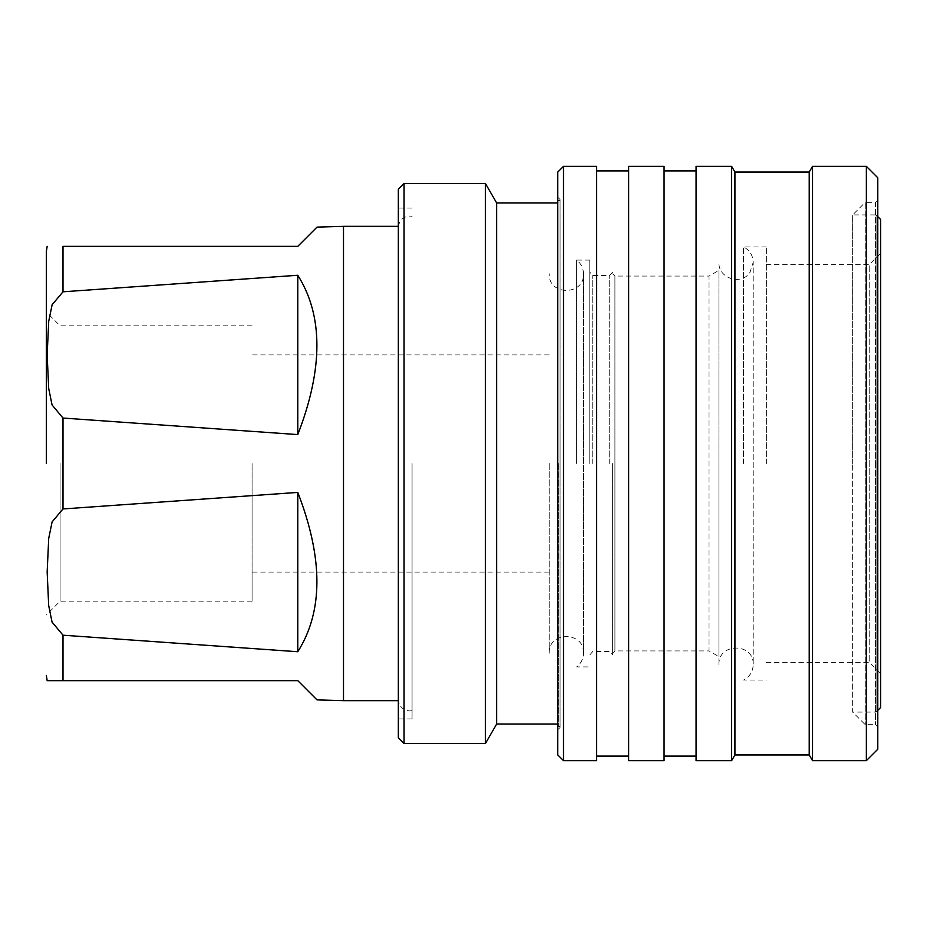 <?xml version="1.0" encoding="UTF-8"?>
<svg xmlns="http://www.w3.org/2000/svg" width="927" height="927" viewBox="0 0 927 927"><rect width="100%" height="100%" fill="white"/><g stroke="black" fill="none" stroke-linecap="round" stroke-linejoin="round"><path stroke-width="0.7" stroke-dasharray="4.63 3.48" d="M576.64 463.5L576.64 260.07L576.64 463.5M549.213 463.5L549.213 653.211L549.213 463.5M46.35 463.5L46.35 251.576L46.35 463.5M63.001 291.796L52.063 304.902L48.679 321.495L47.161 355.006L48.714 388.587L52.121 405.111L63.001 418.054L297.787 434.589L297.787 275.261L63.001 291.796L63.001 246.35M592.747 463.5L592.747 275.493L592.747 463.5M589.781 463.5L589.781 260.07L589.781 463.5M612.643 463.5L612.643 654.914L612.643 463.5M609.734 463.5L609.734 275.493L609.734 463.5M412.063 463.5L412.063 718.935L412.063 463.5M743.547 463.5L743.547 246.93L743.547 463.5M718.935 463.5L718.935 664.647L718.935 463.5M398.401 463.5L398.401 226.35L398.401 463.5M252.074 463.5L252.074 601.194L252.074 463.5M60.093 463.5L60.093 601.194L60.093 463.5M343.5 226.35L343.5 700.65M398.343 463.5L398.343 718.935L398.343 463.5M612.643 273.789L614.925 276.072L614.925 463.5L614.925 276.072L709.028 276.072L709.028 463.5L709.028 276.072L718.935 270.36L718.935 656.64L718.935 270.36M612.643 653.211L614.925 650.928L614.925 463.5L614.925 650.928L709.028 650.928L709.028 463.5L709.028 650.928L718.935 656.64M404.056 183.488L404.056 743.512M485.412 183.488L485.412 743.512M558.355 463.5L558.355 726.362L558.355 463.5M496.64 202.92L496.64 724.08M766.362 463.5L766.362 246.93L766.362 463.5M560.07 463.5L560.07 726.362L560.07 463.5M766.362 264.635L869.225 264.635L869.225 463.5L869.225 264.635L880.65 253.21L880.65 673.79L880.65 253.21M766.362 662.365L869.225 662.365L869.225 463.5L869.225 662.365L880.65 673.79M560.07 727.51L560.07 199.49L560.07 727.51L557.776 729.792L557.776 197.208L557.776 729.792M560.07 199.49L557.776 197.208M877.788 216.628L876.073 214.913L876.073 712.087L876.073 214.913L852.655 214.913L865.215 202.353L865.215 724.647L865.215 202.353L875.505 202.353L875.505 463.5L875.505 202.353L877.788 200.058L877.788 726.942L877.788 200.058M877.788 710.372L876.073 712.087L852.655 712.087L852.655 463.5L852.655 712.087L865.215 724.647L875.505 724.647L877.788 726.942M596.64 166.35L596.64 760.65M563.5 166.35L563.5 760.65M852.655 463.5L852.655 214.913L852.655 463.5M628.645 760.65L628.645 166.35M875.505 463.5L875.505 724.647L875.505 463.5M664.068 166.35L664.068 760.65M812.515 760.65L812.515 166.35M866.363 760.65L866.363 166.35M696.073 760.65L696.073 166.35M734.926 754.937L734.926 172.063M809.213 754.937L809.213 172.063M731.635 166.35L731.635 760.65M696.073 463.5L696.073 170.916L696.073 463.5M877.788 749.225L877.788 177.775M628.645 463.5L628.645 170.916L628.645 463.5M557.776 754.937L557.776 172.063M880.65 707.51L880.65 219.49M398.343 737.799L398.343 189.201M297.787 434.589C323.28 368.737 323.28 315.62 297.787 275.261M297.787 246.35L317.022 227.115M317.022 699.885L297.787 680.65M297.787 651.739L297.787 492.411L63.001 508.946L52.063 522.052L48.679 538.645L47.161 572.156L48.714 605.737L52.121 622.26L63.001 635.204L297.787 651.739C323.28 611.38 323.28 558.263 297.787 492.411M63.001 418.054L63.001 508.946M63.001 635.204L63.001 680.65M589.781 260.07L576.64 260.07C581.067 263.546 583.35 268.123 583.5 273.789C584.555 295.933 548.158 295.875 549.213 273.789M549.213 653.211C548.158 631.125 584.555 631.067 583.5 653.211L583.5 273.789L583.5 653.211C583.35 658.877 581.067 663.454 576.64 666.93L589.781 666.93M612.643 272.086L609.734 275.493L592.747 275.493L589.781 272.086M398.343 226.35L398.401 226.35C399.583 220.035 403.372 216.605 409.78 216.061L412.063 216.292M766.362 246.93L743.547 246.93C749.7 250.209 752.921 255.354 753.211 262.353L750.001 272.341C741.473 285.91 717.985 278.39 718.935 262.353M718.935 664.647C717.869 642.55 754.288 642.504 753.211 664.647L753.211 262.353L753.211 664.647C752.921 671.646 749.7 676.791 743.547 680.07L766.362 680.07M549.213 354.937L252.074 354.937M252.074 325.806L60.093 325.806L46.35 312.063M412.063 710.708L409.78 710.939C403.372 710.395 399.583 706.965 398.401 700.65L398.343 700.65M412.063 208.065L398.343 208.065M558.355 724.08L557.776 724.08M560.07 726.362L558.355 726.362M560.07 200.638L558.355 200.638M558.355 202.92L557.776 202.92M412.063 718.935L398.343 718.935M589.781 654.914L592.747 651.507L609.734 651.507L612.643 654.914M252.074 601.194L60.093 601.194L46.35 614.937M549.213 572.063L252.074 572.063"/><path stroke-width="1.39" d="M46.35 463.5L46.35 251.576L46.35 463.5M63.001 418.054L52.063 404.948L48.679 388.355L47.161 354.844L48.714 321.263L52.121 304.74L63.001 291.796L297.787 275.261C323.28 315.62 323.28 368.737 297.787 434.589L63.001 418.054L63.001 508.946L297.787 492.411C323.28 558.263 323.28 611.38 297.787 651.739L63.001 635.204L52.063 622.098L48.679 605.505L47.161 571.994L48.714 538.413L52.121 521.889L63.001 508.946M63.001 246.35L297.787 246.35L63.001 246.35L63.001 291.796M297.787 680.65L47.161 680.65L297.787 680.65L317.022 699.885L343.5 700.65L343.5 226.35L317.022 227.115L297.787 246.35M398.343 189.201L398.343 737.799L404.056 743.512L404.056 183.488L398.343 189.201M557.776 724.08L496.64 724.08L485.412 743.512L485.412 183.488L404.056 183.488M496.64 724.08L496.64 202.92L485.412 183.488M877.788 216.628L880.65 219.49L880.65 707.51L877.788 710.372M557.776 172.063L557.776 754.937L563.5 760.65L563.5 166.35L557.776 172.063M563.5 760.65L596.64 760.65L596.64 166.35L563.5 166.35M664.068 760.65L664.068 166.35L628.645 166.35L628.645 760.65L664.068 760.65M866.363 760.65L866.363 166.35L877.788 177.775L877.788 749.225L866.363 760.65L812.515 760.65L812.515 166.35L809.213 172.063L809.213 754.937L812.515 760.65M809.213 172.063L734.926 172.063L734.926 754.937L731.635 760.65L731.635 166.35L696.073 166.35L696.073 760.65L731.635 760.65M734.926 172.063L731.635 166.35M316.246 227.891L317.022 227.115M297.787 275.261L297.787 434.589M317.022 699.885L316.246 699.109M297.787 492.411L297.787 651.739M63.001 680.65L63.001 635.204M47.161 246.35L46.35 251.576M398.343 700.65L343.5 700.65M485.412 743.512L404.056 743.512M628.645 756.084L596.64 756.084M696.073 756.084L664.068 756.084M809.213 754.937L734.926 754.937M696.073 170.916L664.068 170.916M866.363 166.35L812.515 166.35M628.645 170.916L596.64 170.916M557.776 202.92L496.64 202.92M398.343 226.35L343.5 226.35M47.161 680.65L46.35 675.424"/></g></svg>
